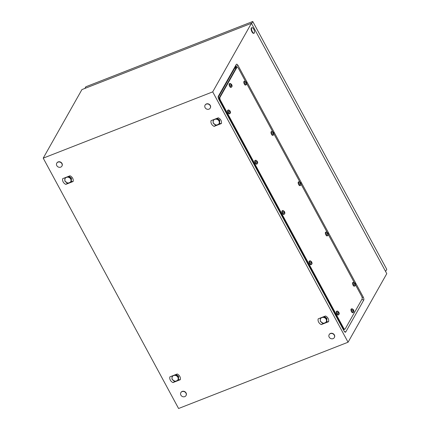 <?xml version="1.0" encoding="UTF-8"?>
<svg xmlns="http://www.w3.org/2000/svg" width="430" height="430" viewBox="0 0 430 430"><rect width="100%" height="100%" fill="white"/><g stroke="black" fill="none" stroke-linecap="round" stroke-linejoin="round"><path stroke-width="0.64" d="M343.962 329.536L343.613 330.149M218.198 97.433L235.516 66.752L236.204 67.612M43.22 158.143L212.705 91.864L348.074 342.221L178.584 408.5L43.22 158.143L81.926 89.585L251.416 23.306L212.705 91.864M218.854 99.411L344.038 330.933A2.456 0.957 68.6 0 0 345.053 332.132A2.456 0.957 68.6 0 0 345.741 331.987L363.742 300.102A2.456 0.957 68.6 0 0 363.2 297.001L238.016 65.473A2.456 0.957 68.6 0 0 236.312 64.425L218.311 96.309A2.456 0.957 68.6 0 0 218.246 96.46A2.456 0.957 68.6 0 0 218.854 99.411M251.416 23.306L386.78 273.663L348.074 342.221M318.168 318.861L318.05 319.63A5.187 4.553 -150.6 0 0 318.082 320.452A5.187 4.553 -150.6 0 0 318.275 321.307A5.187 4.553 -150.6 0 0 318.635 322.14A5.187 4.553 -150.6 0 0 319.146 322.919A5.187 4.553 -150.6 0 0 319.78 323.596A5.187 4.553 -150.6 0 0 320.581 324.209A5.187 4.553 -150.6 0 0 321.258 324.58L328.595 321.71L328.708 320.947A5.187 4.553 -150.6 0 0 328.681 320.119A5.187 4.553 -150.6 0 0 328.488 319.264A5.187 4.553 -150.6 0 0 328.128 318.431A5.187 4.553 -150.6 0 0 327.617 317.652A5.187 4.553 -150.6 0 0 326.983 316.974A5.187 4.553 -150.6 0 0 326.182 316.367A5.187 4.553 -150.6 0 0 325.505 315.991L318.168 318.861M169.866 376.857L169.748 377.621A5.187 4.553 -150.6 0 0 169.78 378.448A5.187 4.553 -150.6 0 0 169.974 379.298A5.187 4.553 -150.6 0 0 170.334 380.136A5.187 4.553 -150.6 0 0 170.844 380.91A5.187 4.553 -150.6 0 0 171.479 381.593A5.187 4.553 -150.6 0 0 172.279 382.2A5.187 4.553 -150.6 0 0 172.957 382.571L180.294 379.701L180.406 378.938A5.187 4.553 -150.6 0 0 180.38 378.11A5.187 4.553 -150.6 0 0 180.186 377.26A5.187 4.553 -150.6 0 0 179.826 376.422A5.187 4.553 -150.6 0 0 179.31 375.648A5.187 4.553 -150.6 0 0 178.676 374.965A5.187 4.553 -150.6 0 0 177.88 374.358A5.187 4.553 -150.6 0 0 177.203 373.987L169.866 376.857M211.001 120.663C210.619 123.12 211.651 125.028 214.092 126.382L221.428 123.512C221.81 121.056 220.778 119.148 218.338 117.793L211.001 120.663M62.699 178.654L62.581 179.423A5.187 4.553 -150.6 0 0 62.613 180.245A5.187 4.553 -150.6 0 0 62.807 181.1A5.187 4.553 -150.6 0 0 63.167 181.933A5.187 4.553 -150.6 0 0 63.678 182.712A5.187 4.553 -150.6 0 0 64.312 183.39A5.187 4.553 -150.6 0 0 65.113 184.002A5.187 4.553 -150.6 0 0 65.79 184.373L73.127 181.503L73.24 180.74A5.187 4.553 -150.6 0 0 73.213 179.912A5.187 4.553 -150.6 0 0 73.019 179.057A5.187 4.553 -150.6 0 0 72.659 178.224A5.187 4.553 -150.6 0 0 72.149 177.45A5.187 4.553 -150.6 0 0 71.514 176.768A5.187 4.553 -150.6 0 0 70.713 176.16A5.187 4.553 -150.6 0 0 70.036 175.789L62.699 178.654M214.092 126.382L215.978 125.125M221.428 123.512L219.623 123.55L219.386 123.969A3.703 3.252 -150.6 0 0 219.386 123.969L219.332 122.512A3.209 2.817 -150.6 0 0 217.865 119.798A3.209 2.817 -150.6 0 0 214.747 119.373A3.209 2.817 -150.6 0 0 213.097 121.663A3.209 2.817 -150.6 0 0 214.565 124.377A3.209 2.817 -150.6 0 0 217.682 124.797A3.209 2.817 -150.6 0 0 219.332 122.512L219.51 120.642A3.703 3.252 -150.6 0 0 219.504 120.636L216.457 118.551A3.703 3.252 -150.6 0 0 216.451 118.551L213.28 119.787A3.703 3.252 -150.6 0 0 213.275 119.798L213.151 123.12A3.703 3.252 -150.6 0 0 213.156 123.125L216.204 125.211A3.703 3.252 -150.6 0 0 216.209 125.211L219.381 123.974M217.204 118.239L219.741 120.196L219.639 123.034M172.957 382.571L174.843 381.319M180.294 379.701L178.482 379.744L178.251 380.158L178.197 378.701A3.209 2.817 -150.6 0 0 176.73 375.992A3.209 2.817 -150.6 0 0 173.612 375.567A3.209 2.817 -150.6 0 0 171.962 377.857A3.209 2.817 -150.6 0 0 173.424 380.566A3.209 2.817 -150.6 0 0 176.547 380.991A3.209 2.817 -150.6 0 0 178.197 378.701L178.375 376.836A3.703 3.252 -150.6 0 0 178.369 376.825L175.322 374.74A3.703 3.252 -150.6 0 0 175.311 374.74L172.145 375.981A3.703 3.252 -150.6 0 0 172.14 375.987L172.016 379.314A3.703 3.252 -150.6 0 0 172.022 379.319L175.069 381.405A3.703 3.252 -150.6 0 0 175.075 381.405L178.246 380.163A3.703 3.252 -150.6 0 0 178.251 380.158M176.069 374.428L178.6 376.39L178.504 379.228M65.79 184.373L67.677 183.115M73.127 181.503L71.321 181.546L71.084 181.96A3.703 3.252 -150.6 0 0 71.084 181.96L71.031 180.503A3.209 2.817 -150.6 0 0 69.563 177.789A3.209 2.817 -150.6 0 0 66.446 177.37A3.209 2.817 -150.6 0 0 64.796 179.654A3.209 2.817 -150.6 0 0 66.263 182.368A3.209 2.817 -150.6 0 0 69.38 182.793A3.209 2.817 -150.6 0 0 71.031 180.503L71.208 178.633A3.703 3.252 -150.6 0 0 71.203 178.627L68.155 176.542A3.703 3.252 -150.6 0 0 68.15 176.542L64.978 177.783A3.703 3.252 -150.6 0 0 64.973 177.789L64.849 181.111A3.703 3.252 -150.6 0 0 64.855 181.121L67.902 183.207A3.703 3.252 -150.6 0 0 67.908 183.207L71.079 181.965M68.902 176.23L71.434 178.187L71.337 181.03M321.258 324.58L323.145 323.322M328.595 321.71L326.784 321.748L326.553 322.167A3.703 3.252 -150.6 0 0 326.553 322.167L326.499 320.71A3.209 2.817 -150.6 0 0 325.032 317.996A3.209 2.817 -150.6 0 0 321.914 317.577A3.209 2.817 -150.6 0 0 320.264 319.861A3.209 2.817 -150.6 0 0 321.726 322.575A3.209 2.817 -150.6 0 0 324.849 323A3.209 2.817 -150.6 0 0 326.499 320.71L326.676 318.84A3.703 3.252 -150.6 0 0 326.671 318.834L323.623 316.749A3.703 3.252 -150.6 0 0 323.618 316.749L320.447 317.99A3.703 3.252 -150.6 0 0 320.441 317.996L320.318 321.317A3.703 3.252 -150.6 0 0 320.323 321.328L323.371 323.414A3.703 3.252 -150.6 0 0 323.376 323.414L326.547 322.172M324.37 316.437L326.902 318.394L326.805 321.237M253.732 29.175A2.962 1.156 -111.4 0 1 254.114 33.169A2.962 1.156 -111.4 0 1 252.34 31.643A2.962 1.156 -111.4 0 1 251.958 27.649A2.962 1.156 -111.4 0 1 253.732 29.175M254.114 33.169L253.695 33.336A2.962 1.156 -111.4 0 1 251.915 31.809A2.962 1.156 -111.4 0 1 251.534 27.816L251.958 27.649M210.179 105.651A2.962 2.601 29.4 0 1 210.216 108.102A2.962 2.601 29.4 0 1 207.679 109.328A2.962 2.601 29.4 0 1 205.094 107.64A2.962 2.601 29.4 0 1 205.056 105.189A2.962 2.601 29.4 0 1 207.599 103.963A2.962 2.601 29.4 0 1 210.179 105.651M205.121 105.087A2.962 2.601 29.4 0 1 205.174 104.984A2.962 2.601 29.4 0 1 207.712 103.759A2.962 2.601 29.4 0 1 210.297 105.447A2.962 2.601 29.4 0 1 210.334 107.898A2.962 2.601 29.4 0 1 210.275 108M185.964 393.138A2.962 2.601 29.4 0 1 186.002 395.589A2.962 2.601 29.4 0 1 183.465 396.815A2.962 2.601 29.4 0 1 180.879 395.127A2.962 2.601 29.4 0 1 180.842 392.676A2.962 2.601 29.4 0 1 183.379 391.45A2.962 2.601 29.4 0 1 185.964 393.138M180.901 392.574A2.962 2.601 29.4 0 1 180.96 392.472A2.962 2.601 29.4 0 1 183.497 391.246A2.962 2.601 29.4 0 1 186.082 392.934A2.962 2.601 29.4 0 1 186.12 395.385A2.962 2.601 29.4 0 1 186.061 395.487M61.877 163.642A2.962 2.601 29.4 0 1 61.915 166.093A2.962 2.601 29.4 0 1 59.378 167.318A2.962 2.601 29.4 0 1 56.792 165.631A2.962 2.601 29.4 0 1 56.755 163.18A2.962 2.601 29.4 0 1 59.292 161.959A2.962 2.601 29.4 0 1 61.877 163.642M56.814 163.077A2.962 2.601 29.4 0 1 56.873 162.975A2.962 2.601 29.4 0 1 59.41 161.75A2.962 2.601 29.4 0 1 61.995 163.438A2.962 2.601 29.4 0 1 62.033 165.889A2.962 2.601 29.4 0 1 61.974 165.991M334.266 335.147A2.962 2.601 29.4 0 1 334.303 337.598A2.962 2.601 29.4 0 1 331.767 338.818A2.962 2.601 29.4 0 1 329.181 337.131A2.962 2.601 29.4 0 1 329.144 334.68A2.962 2.601 29.4 0 1 331.68 333.46A2.962 2.601 29.4 0 1 334.266 335.147M329.203 334.583A2.962 2.601 29.4 0 1 329.262 334.475A2.962 2.601 29.4 0 1 331.799 333.25A2.962 2.601 29.4 0 1 334.384 334.938A2.962 2.601 29.4 0 1 334.422 337.389A2.962 2.601 29.4 0 1 334.363 337.491M84.893 88.424L85.823 86.785L252.765 21.5L386.78 269.352L385.592 271.459M252.765 21.5L251.577 23.607M355.502 284.837L361.512 295.953A2.467 0.962 -111.4 0 1 362.06 299.07L345.204 328.923A2.467 0.962 -111.4 0 1 344.978 329.138A2.467 0.962 -111.4 0 1 343.495 327.864L220.536 100.459A2.467 0.962 -111.4 0 1 219.993 97.341L236.844 67.489A2.467 0.962 -111.4 0 1 237.075 67.273A2.467 0.962 -111.4 0 1 238.553 68.547L245.39 81.189M344.634 329.144A2.467 0.962 -111.4 0 1 344.409 329.358A2.467 0.962 -111.4 0 1 342.925 328.09L219.966 100.679A2.467 0.962 -111.4 0 1 219.418 97.567L236.274 67.714A2.467 0.962 -111.4 0 1 236.5 67.499L237.075 67.273M246.761 83.716L272.577 131.472M273.948 133.999L299.764 181.75M301.129 184.276L326.95 232.028M328.316 234.56L354.137 282.311M343.398 329.751L344.409 329.358A2.467 0.962 -111.4 0 1 342.925 328.09L219.966 100.679A2.467 0.962 -111.4 0 1 219.418 97.567L236.274 67.714A2.467 0.962 -111.4 0 1 236.5 67.499L235.231 67.994M231.652 87.037A1.978 0.769 -111.4 0 1 231.55 87.102A1.978 0.769 -111.4 0 1 230.367 86.086A1.978 0.769 -111.4 0 1 230.109 83.425A1.978 0.769 -111.4 0 1 230.233 83.404L231.679 84.474C232.286 86.779 232.329 85.274 231.652 87.037M232.044 86.306L231.851 85.092L230.598 83.635L231.904 86.36M231.55 87.102L230.829 87.387A1.978 0.769 -111.4 0 1 229.647 86.371A1.978 0.769 -111.4 0 1 229.389 83.705L230.109 83.425M230.996 84.963L231.593 84.731M231.254 85.328L231.851 85.092A0.989 0.387 -111.4 0 1 231.926 85.694M231.356 85.575L231.791 85.403M231.378 85.634L231.802 85.468M246.331 84.726A1.978 0.769 -111.4 0 1 246.229 84.791A1.978 0.769 -111.4 0 1 245.046 83.775A1.978 0.769 -111.4 0 1 244.794 81.114A1.978 0.769 -111.4 0 1 244.912 81.093L246.358 82.162C246.965 84.468 247.008 82.963 246.331 84.726M246.723 83.995L246.53 82.78L245.277 81.324L246.583 84.049M246.229 84.791L245.508 85.075A1.978 0.769 -111.4 0 1 244.326 84.06A1.978 0.769 -111.4 0 1 244.073 81.394L244.794 81.114M245.68 82.651L246.272 82.42M245.933 83.017L246.53 82.78A0.989 0.387 -111.4 0 1 246.605 83.382M246.035 83.264L246.471 83.092M246.057 83.323L246.481 83.157M273.518 135.009A1.978 0.769 -111.4 0 1 273.416 135.074A1.978 0.769 -111.4 0 1 272.233 134.058A1.978 0.769 -111.4 0 1 271.975 131.392A1.978 0.769 -111.4 0 1 272.099 131.37L273.544 132.44C274.152 134.751 274.195 133.241 273.518 135.009M273.91 134.273L273.265 132.225L272.464 131.607L273.77 134.327M273.416 135.074L272.695 135.353A1.978 0.769 -111.4 0 1 271.513 134.337A1.978 0.769 -111.4 0 1 271.255 131.671L271.975 131.392M272.862 132.934L273.458 132.703M273.12 133.295L273.716 133.058A0.989 0.387 -111.4 0 1 273.792 133.666M273.222 133.547L273.657 133.375M273.243 133.601L273.668 133.44M300.704 185.287A1.978 0.769 -111.4 0 1 300.602 185.351A1.978 0.769 -111.4 0 1 299.42 184.336A1.978 0.769 -111.4 0 1 299.162 181.67A1.978 0.769 -111.4 0 1 299.28 181.648L300.731 182.723C301.339 185.029 301.382 183.524 300.704 185.287M301.097 184.556L300.903 183.341L299.651 181.885L300.957 184.61M300.602 185.351L299.882 185.631A1.978 0.769 -111.4 0 1 298.7 184.615A1.978 0.769 -111.4 0 1 298.442 181.954L299.162 181.67M300.833 184.201A0.989 0.387 -111.4 0 1 300.5 184.056A0.989 0.387 -111.4 0 1 300.242 183.691A0.989 0.387 -111.4 0 1 300.049 183.218L300.645 182.981M300.307 183.572L300.903 183.341A0.989 0.387 -111.4 0 1 300.978 183.943M300.409 183.825L300.844 183.653M300.43 183.884L300.855 183.718M327.891 235.565A1.978 0.769 -111.4 0 1 327.789 235.629A1.978 0.769 -111.4 0 1 326.606 234.613A1.978 0.769 -111.4 0 1 326.348 231.953A1.978 0.769 -111.4 0 1 326.467 231.931L327.918 233.001C328.525 235.312 328.568 233.802 327.891 235.565M328.284 234.834L328.09 233.619L326.838 232.162L328.144 234.887M327.789 235.629L327.069 235.914A1.978 0.769 -111.4 0 1 325.886 234.898A1.978 0.769 -111.4 0 1 325.628 232.232L326.348 231.953M328.02 234.479A0.989 0.387 -111.4 0 1 327.687 234.334A0.989 0.387 -111.4 0 1 327.429 233.974A0.989 0.387 -111.4 0 1 327.235 233.501L327.832 233.259M327.493 233.855L328.09 233.619A0.989 0.387 -111.4 0 1 328.165 234.226M327.596 234.103L328.031 233.936M327.617 234.162L328.042 233.995M355.078 285.848A1.978 0.769 -111.4 0 1 354.976 285.912A1.978 0.769 -111.4 0 1 353.793 284.896A1.978 0.769 -111.4 0 1 353.535 282.231A1.978 0.769 -111.4 0 1 353.654 282.209L355.105 283.279C355.712 285.59 355.755 284.085 355.078 285.848M355.47 285.117L354.825 283.064L354.024 282.445L355.331 285.171M354.976 285.912L354.255 286.192A1.978 0.769 -111.4 0 1 353.073 285.176A1.978 0.769 -111.4 0 1 352.815 282.515L353.535 282.231M355.207 284.762A0.989 0.387 -111.4 0 1 354.874 284.612A0.989 0.387 -111.4 0 1 354.616 284.252A0.989 0.387 -111.4 0 1 354.422 283.779L355.019 283.542M354.68 284.133L355.277 283.902A0.989 0.387 -111.4 0 1 355.352 284.504M354.782 284.386L355.218 284.214M354.804 284.445L355.228 284.278M353.481 312.357A1.978 0.769 -111.4 0 1 353.379 312.422A1.978 0.769 -111.4 0 1 352.197 311.406A1.978 0.769 -111.4 0 1 351.944 308.745A1.978 0.769 -111.4 0 1 352.062 308.724L353.508 309.793C354.116 312.105 354.164 310.594 353.481 312.357M353.874 311.626L353.68 310.412L352.433 308.955L353.734 311.68M353.379 312.422L352.659 312.707A1.978 0.769 -111.4 0 1 351.477 311.691A1.978 0.769 -111.4 0 1 351.224 309.025L351.944 308.745M352.831 310.288L353.422 310.051M353.084 310.648L353.68 310.412A0.989 0.387 -111.4 0 1 353.756 311.019M353.186 310.895L353.621 310.729M353.213 310.954L353.632 310.788M338.802 314.669A1.978 0.769 -111.4 0 1 338.7 314.738A1.978 0.769 -111.4 0 1 337.518 313.717A1.978 0.769 -111.4 0 1 337.265 311.057A1.978 0.769 -111.4 0 1 337.383 311.035L338.829 312.105C339.437 314.416 339.485 312.906 338.802 314.669M339.195 313.938L339.001 312.723L337.749 311.266L339.055 313.991M338.7 314.738L337.98 315.018A1.978 0.769 -111.4 0 1 336.798 314.002A1.978 0.769 -111.4 0 1 336.545 311.336L337.265 311.057M338.931 313.583A0.989 0.387 -111.4 0 1 338.598 313.438A0.989 0.387 -111.4 0 1 338.346 313.078A0.989 0.387 -111.4 0 1 338.147 312.605L338.743 312.363M338.405 312.959L339.001 312.723A0.989 0.387 -111.4 0 1 339.077 313.33M338.507 313.207L338.942 313.04M338.534 313.266L338.953 313.104M284.429 214.113A1.978 0.769 -111.4 0 1 284.332 214.178A1.978 0.769 -111.4 0 1 283.144 213.162A1.978 0.769 -111.4 0 1 282.892 210.496A1.978 0.769 -111.4 0 1 283.01 210.474L284.461 211.544C285.063 213.855 285.112 212.345 284.429 214.113M284.821 213.377L284.182 211.329L283.381 210.711L284.681 213.436M284.332 214.178L283.612 214.457A1.978 0.769 -111.4 0 1 282.424 213.441A1.978 0.769 -111.4 0 1 282.171 210.775L282.892 210.496M284.558 213.027A0.989 0.387 -111.4 0 1 284.23 212.877A0.989 0.387 -111.4 0 1 283.972 212.517A0.989 0.387 -111.4 0 1 283.779 212.044L284.37 211.807M284.031 212.399L284.628 212.162A0.989 0.387 -111.4 0 1 284.703 212.769M284.133 212.651L284.569 212.479M284.16 212.71L284.585 212.544M311.616 264.391A1.978 0.769 -111.4 0 1 311.513 264.455A1.978 0.769 -111.4 0 1 310.331 263.44A1.978 0.769 -111.4 0 1 310.078 260.774A1.978 0.769 -111.4 0 1 310.197 260.757L311.642 261.827C312.25 264.133 312.298 262.628 311.616 264.391M312.008 263.66L311.815 262.445L310.567 260.988L311.868 263.714M311.513 264.455L310.793 264.735A1.978 0.769 -111.4 0 1 309.611 263.719A1.978 0.769 -111.4 0 1 309.358 261.058L310.078 260.774M311.745 263.305A0.989 0.387 -111.4 0 1 311.411 263.16A0.989 0.387 -111.4 0 1 311.159 262.794A0.989 0.387 -111.4 0 1 310.965 262.322L311.556 262.085M311.218 262.676L311.815 262.445A0.989 0.387 -111.4 0 1 311.89 263.047M311.32 262.929L311.755 262.757M311.347 262.988L311.766 262.821M257.248 163.83A1.978 0.769 -111.4 0 1 257.145 163.894A1.978 0.769 -111.4 0 1 255.957 162.879A1.978 0.769 -111.4 0 1 255.705 160.218A1.978 0.769 -111.4 0 1 255.823 160.197L257.274 161.266C257.876 163.572 257.925 162.067 257.248 163.83M257.635 163.099L257.446 161.884L256.194 160.428L257.5 163.153M257.145 163.894L256.425 164.179A1.978 0.769 -111.4 0 1 255.237 163.163A1.978 0.769 -111.4 0 1 254.985 160.498L255.705 160.218M257.371 162.744A0.989 0.387 -111.4 0 1 257.043 162.599A0.989 0.387 -111.4 0 1 256.785 162.234A0.989 0.387 -111.4 0 1 256.592 161.761L257.183 161.524M256.844 162.121L257.446 161.884A0.989 0.387 -111.4 0 1 257.516 162.486M256.947 162.368L257.382 162.196M256.973 162.427L257.398 162.26M230.061 113.552A1.978 0.769 -111.4 0 1 229.959 113.617A1.978 0.769 -111.4 0 1 228.771 112.601A1.978 0.769 -111.4 0 1 228.518 109.935A1.978 0.769 -111.4 0 1 228.636 109.913L230.088 110.983C230.69 113.294 230.738 111.789 230.061 113.552M230.448 112.821L229.808 110.768L229.007 110.15L230.313 112.875M229.959 113.617L229.238 113.896A1.978 0.769 -111.4 0 1 228.05 112.88A1.978 0.769 -111.4 0 1 227.798 110.22L228.518 109.935M230.184 112.466A0.989 0.387 -111.4 0 1 229.856 112.316A0.989 0.387 -111.4 0 1 229.599 111.956A0.989 0.387 -111.4 0 1 229.405 111.483L230.002 111.246M229.658 111.838L230.26 111.606A0.989 0.387 -111.4 0 1 230.329 112.208M229.76 112.09L230.2 111.918M229.787 112.149L230.211 111.983M71.208 178.633L71.316 181.546M71.439 178.224A3.703 3.252 -150.6 0 0 71.439 178.213L71.203 178.627M68.666 176.322L71.439 178.213M69.601 176.961A2.962 2.601 29.4 0 1 70.181 177.359M178.375 376.836L178.482 379.749M175.832 374.519L178.6 376.417A3.703 3.252 -150.6 0 0 178.6 376.417L178.369 376.825M176.768 375.159A2.962 2.601 29.4 0 1 177.348 375.557M326.908 318.431A3.703 3.252 -150.6 0 0 326.908 318.42L326.784 321.753M324.134 316.528L326.908 318.42M325.069 317.168A2.962 2.601 29.4 0 1 325.65 317.566M219.746 120.228A3.703 3.252 -150.6 0 0 219.741 120.223L219.623 123.555M216.973 118.331L219.741 120.223M217.902 118.965A2.962 2.601 29.4 0 1 218.483 119.363M218.203 96.626L218.311 96.309M235.516 66.752L236.312 64.425M235.855 66.962L238.016 65.473M362.141 297.727L363.2 297.001M361.883 299.382L363.742 300.102M344.36 331.455L345.741 331.987M342.576 328.224L343.495 327.864M219.617 100.819L220.536 100.459M218.306 98.002L219.993 97.341M235 68.209L236.844 67.489M231.781 85.952A0.989 0.387 -111.4 0 1 231.447 85.806A0.989 0.387 -111.4 0 1 231.189 85.441A0.989 0.387 -111.4 0 1 230.996 84.968A0.989 0.387 -111.4 0 1 230.921 84.366M231.066 84.108A0.989 0.387 -111.4 0 1 231.399 84.258A0.989 0.387 -111.4 0 1 231.657 84.619A0.989 0.387 -111.4 0 1 231.851 85.092M246.46 83.64A0.989 0.387 -111.4 0 1 246.127 83.495A0.989 0.387 -111.4 0 1 245.874 83.13A0.989 0.387 -111.4 0 1 245.675 82.657A0.989 0.387 -111.4 0 1 245.6 82.055M245.75 81.797A0.989 0.387 -111.4 0 1 246.078 81.947A0.989 0.387 -111.4 0 1 246.336 82.307A0.989 0.387 -111.4 0 1 246.53 82.78M273.647 133.923A0.989 0.387 -111.4 0 1 273.313 133.773A0.989 0.387 -111.4 0 1 273.055 133.413A0.989 0.387 -111.4 0 1 272.862 132.94A0.989 0.387 -111.4 0 1 272.787 132.338M272.932 132.08A0.989 0.387 -111.4 0 1 273.265 132.225A0.989 0.387 -111.4 0 1 273.523 132.59A0.989 0.387 -111.4 0 1 273.716 133.058M300.118 182.358A0.989 0.387 -111.4 0 1 300.452 182.508A0.989 0.387 -111.4 0 1 300.71 182.868A0.989 0.387 -111.4 0 1 300.903 183.341M300.049 183.218A0.989 0.387 -111.4 0 1 299.973 182.616M327.305 232.641A0.989 0.387 -111.4 0 1 327.638 232.786A0.989 0.387 -111.4 0 1 327.896 233.146A0.989 0.387 -111.4 0 1 328.09 233.619M327.235 233.501A0.989 0.387 -111.4 0 1 327.16 232.893M354.492 282.918A0.989 0.387 -111.4 0 1 354.825 283.064A0.989 0.387 -111.4 0 1 355.083 283.429A0.989 0.387 -111.4 0 1 355.277 283.902M354.422 283.779A0.989 0.387 -111.4 0 1 354.347 283.177M353.611 311.272A0.989 0.387 -111.4 0 1 353.277 311.127A0.989 0.387 -111.4 0 1 353.025 310.766A0.989 0.387 -111.4 0 1 352.826 310.293A0.989 0.387 -111.4 0 1 352.756 309.686M352.901 309.433A0.989 0.387 -111.4 0 1 353.229 309.579A0.989 0.387 -111.4 0 1 353.487 309.939A0.989 0.387 -111.4 0 1 353.68 310.412M338.222 311.745A0.989 0.387 -111.4 0 1 338.55 311.89A0.989 0.387 -111.4 0 1 338.808 312.25A0.989 0.387 -111.4 0 1 339.001 312.723M338.147 312.605A0.989 0.387 -111.4 0 1 338.077 311.997M283.848 211.184A0.989 0.387 -111.4 0 1 284.182 211.329A0.989 0.387 -111.4 0 1 284.434 211.694A0.989 0.387 -111.4 0 1 284.628 212.162M283.779 212.044A0.989 0.387 -111.4 0 1 283.703 211.442M311.035 261.462A0.989 0.387 -111.4 0 1 311.363 261.612A0.989 0.387 -111.4 0 1 311.621 261.972A0.989 0.387 -111.4 0 1 311.815 262.445M310.965 262.322A0.989 0.387 -111.4 0 1 310.89 261.719M256.662 160.901A0.989 0.387 -111.4 0 1 256.995 161.051A0.989 0.387 -111.4 0 1 257.248 161.411A0.989 0.387 -111.4 0 1 257.446 161.884M256.592 161.761A0.989 0.387 -111.4 0 1 256.517 161.159M229.475 110.623A0.989 0.387 -111.4 0 1 229.808 110.768A0.989 0.387 -111.4 0 1 230.061 111.133A0.989 0.387 -111.4 0 1 230.26 111.606M229.405 111.483A0.989 0.387 -111.4 0 1 229.33 110.881M344.409 329.358L344.978 329.138"/></g></svg>
